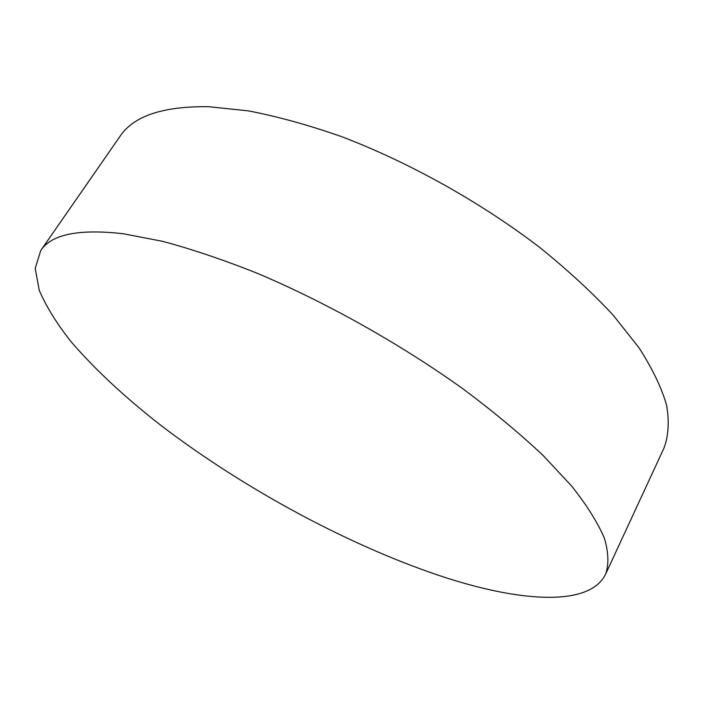 <?xml version="1.0" encoding="UTF-8"?>
<svg xmlns="http://www.w3.org/2000/svg" width="704" height="704" viewBox="0 0 704 704"><rect width="100%" height="100%" fill="white"/><g stroke="black" fill="none" stroke-linecap="round" stroke-linejoin="round"><path stroke-width="1.06" d="M40.735 250.571L119.962 136.4C133.505 116.002 163.055 106.102 208.604 106.709L248.186 110.836C277.376 116.415 308.625 125.057 341.924 136.761C409.552 162.562 480.858 202.409 539.449 247.227C567.538 269.887 592.099 292.512 613.131 315.102L638.95 347.706C652.309 368.474 661.522 387.614 666.582 405.126C669.372 421.502 668.518 435.794 664.022 447.99L605.642 574.094C590.066 606.417 523.125 602.29 447.647 578.301C353.417 548.011 245.828 490.151 161.374 425.744C125.347 397.707 95.295 369.758 71.21 341.889C56.839 323.708 46.191 306.53 39.248 290.33L35.2 268.418L40.735 250.571C51.339 234.291 78.883 228.686 123.367 233.763L162.51 241.314C191.726 249.11 223.335 259.776 257.347 273.319C326.656 302.606 401.254 344.529 463.663 389.338C493.68 411.822 520.168 433.875 543.136 455.497L571.745 486.174C586.89 505.349 597.749 522.65 604.331 538.076C608.555 552.279 608.995 564.291 605.642 574.094"/></g></svg>
